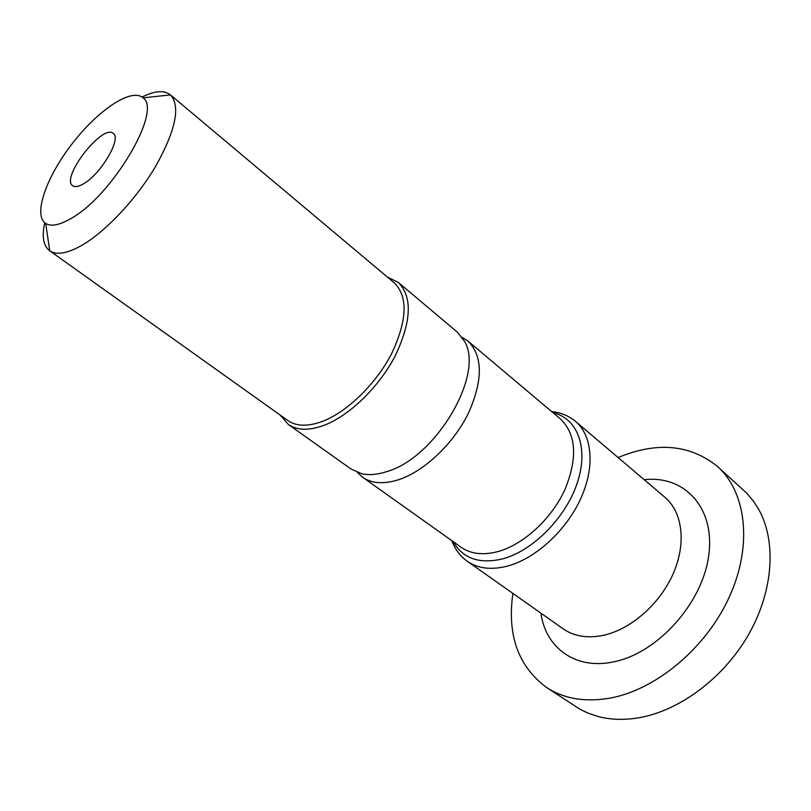 <?xml version="1.0" encoding="UTF-8"?>
<svg xmlns="http://www.w3.org/2000/svg" width="811" height="811" viewBox="0 0 811 811"><rect width="100%" height="100%" fill="white"/><g stroke="black" fill="none" stroke-linecap="round" stroke-linejoin="round"><path stroke-width="1.22" d="M618.104 457.546C656.91 441.427 690.039 444.418 717.502 466.497C746.191 492.044 752.872 544.891 729.565 596.44C706.381 647.969 655.835 690.09 609.487 698.22C584.772 702.326 563.757 698.727 546.452 687.404C518.199 666.348 507.017 635.023 512.897 593.409M717.502 466.497L746.941 493.382L753.804 501.644L758.711 509.389C776.532 541.18 773.562 590.661 748.695 634.354C723.817 678.016 679.405 711.004 638.358 717.847C624.014 720.198 610.653 719.773 598.295 716.559L587.894 713.082L579.855 709.179L546.452 687.404M83.472 183.823C78.545 186.702 74.957 187.341 72.696 185.749C60.267 178.014 102.612 123.323 113.216 133.43C121.914 138.326 100.888 174.223 83.472 183.823M70.081 219.011C59.081 225.225 50.951 226.705 45.7 223.461C32.825 215.179 46.237 177.001 72.28 143.577C98.121 109.992 131.727 87.446 142.959 97.847C162.92 110.235 111.553 197.053 70.081 219.011M141.986 97.056C154.658 90.751 164.116 89.991 170.33 94.786L170.472 94.907C180.681 106.261 175.805 129.963 155.844 166.002C136.167 199.455 104.568 232.818 80.34 246.189C66.502 253.671 56.304 255.212 49.735 250.822L49.593 250.721C43.388 245.905 41.756 236.559 44.696 222.711M170.33 94.786L394.369 282.927C408.146 296.755 407.244 320.284 391.672 353.525C375.949 384.13 346.804 412.363 321.916 421.578C307.602 426.718 296.228 426.363 287.824 420.524L49.593 250.721M387.465 277.119L398.231 282.37C412.475 296.684 411.562 321.004 395.484 355.34C379.254 386.969 349.115 416.094 323.407 425.552C308.646 430.803 296.927 430.418 288.25 424.406L280.474 415.293M398.231 282.37L457.303 332.104L464.419 341.208C484.948 373.942 435.912 457.769 386.928 471.556C377.541 474.628 369.167 475.358 361.797 473.756L351.193 469.133L288.25 424.406M462.027 337.244L467.917 341.036C482.981 355.968 483.123 380.085 468.322 413.407C453.258 444.033 424.021 471.556 398.323 479.818C383.562 484.39 371.62 483.508 362.507 477.172L357.357 472.428M644.218 479.717C684.362 474.982 715.566 507.747 708.682 555.799C702.316 603.769 656.849 653.859 612.883 662.009C575.121 669.866 545.489 647.513 540.907 613.146M467.917 341.036L560.472 418.973C576.439 434.544 577.837 458.296 564.649 490.199C551.064 519.445 523.065 544.88 497.548 551.683C482.869 555.423 470.735 553.954 461.124 547.273L362.507 477.172M553.102 412.769C577.544 418.334 588.979 447.905 577.31 482.819C565.835 517.712 532.645 551.145 502.232 558.982C479.088 564.213 462.767 558.455 453.278 541.687M551.693 411.582C560.807 412.535 568.754 415.81 575.526 421.406C592.537 435.669 595.203 467.501 580.341 499.464C565.531 531.418 534.855 559.063 506.905 566.25C490.969 570.163 477.75 568.501 467.248 561.242C460.334 556.356 455.174 549.483 451.778 540.633M575.526 421.406L664.939 497.305C682.548 512.096 686.572 543.269 673.191 573.691C659.87 604.104 630.603 629.61 603.019 635.398C587.286 638.521 573.985 636.321 563.118 628.809L467.248 561.242M45.7 223.461L49.735 250.822M142.959 97.847L170.472 94.907M281.022 415.678L281.042 416.337M387.972 277.555L388.611 277.413"/></g></svg>

